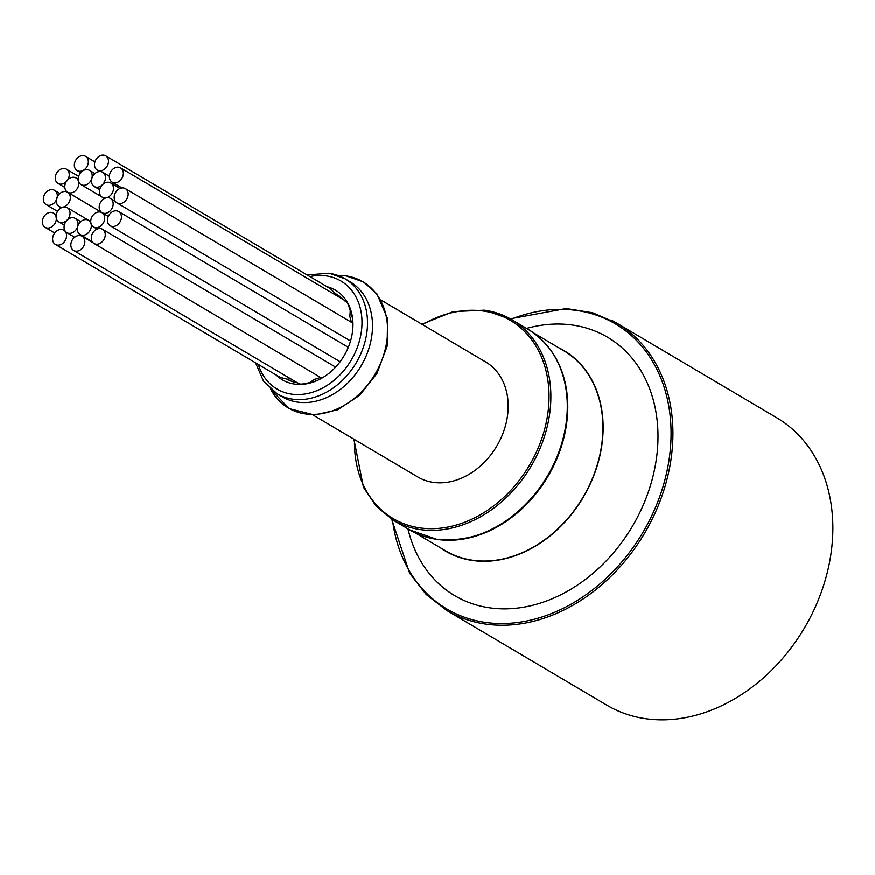 <?xml version="1.0" encoding="UTF-8"?>
<svg xmlns="http://www.w3.org/2000/svg" width="875" height="875" viewBox="0 0 875 875"><rect width="100%" height="100%" fill="white"/><g stroke="black" fill="none" stroke-linecap="round" stroke-linejoin="round"><path stroke-width="1.31" d="M351.05 339.161L350.864 339.467A44.067 34.541 120.6 0 1 350.383 341.556M123.462 187.95A8.28 6.486 120.6 0 1 125.388 188.628A8.28 6.486 120.6 0 1 126.755 199.052A8.28 6.486 120.6 0 1 116.955 202.88A8.28 6.486 120.6 0 1 114.997 193.594A8.28 6.486 120.6 0 1 123.462 187.95M298.812 383.031C298.966 384.541 302.312 384.464 308.853 382.791A49.153 38.522 -59.4 0 0 317.537 380.384M55.377 244.431A8.28 6.486 120.6 0 1 53.419 235.156A8.28 6.486 120.6 0 1 61.884 229.513A8.28 6.486 120.6 0 1 63.798 230.18A8.28 6.486 120.6 0 1 65.177 240.614A8.28 6.486 120.6 0 1 55.377 244.431L280.23 377.442L286.891 379.094A49.153 38.522 -59.4 0 0 297.402 382.834M343.295 299.611A49.153 38.522 -59.4 0 0 335.136 293.486L330.619 288.848L105.711 155.816A8.28 6.486 120.6 0 1 107.078 166.239A8.28 6.486 120.6 0 1 97.278 170.067A8.28 6.486 120.6 0 1 95.32 160.781A8.28 6.486 120.6 0 1 103.786 155.138A8.28 6.486 120.6 0 1 105.711 155.816M352.822 320.731A49.153 38.522 -59.4 0 0 349.945 309.87C348.272 303.953 346.642 301.033 345.056 301.12M320.458 377.42A44.067 34.541 120.6 0 1 314.573 379.312L309.772 382.627M290.577 378.798L287.186 379.258M335.398 293.617L336.273 295.466M350.262 310.658L349.858 316.706A44.067 34.541 120.6 0 1 351.28 322.241M327.031 286.716A52.084 40.819 120.6 0 1 352.713 319.462A52.084 40.819 120.6 0 1 316.378 380.887A52.084 40.819 120.6 0 1 294.514 384.081A52.084 40.819 120.6 0 1 276.194 375.058M329.602 273.427A66.773 52.336 120.6 0 1 345.089 278.83L350.087 281.794A66.773 52.336 120.6 0 1 365.87 356.639A66.773 52.336 120.6 0 1 297.587 402.139A66.773 52.336 120.6 0 1 282.1 396.736L277.102 393.783L263.43 380.986L255.577 362.863M381.019 300.081L485.745 362.031A66.773 52.336 120.6 0 1 501.528 436.877A66.773 52.336 120.6 0 1 433.245 482.388A66.773 52.336 120.6 0 1 417.758 476.973L313.031 415.034M548.363 347.091A116.189 91.055 120.6 0 1 548.789 475.016A116.189 91.055 120.6 0 1 437.402 539.47A116.189 91.055 120.6 0 1 434.82 539.055M440.256 547.695A116.452 91.263 -59.4 0 0 449.487 553.295A116.452 91.263 -59.4 0 0 586.173 492.177A116.452 91.263 -59.4 0 0 559.967 348.392A116.452 91.263 -59.4 0 0 558.567 347.692M533.378 332.795L563.883 350.842A116.189 91.055 120.6 0 1 591.347 481.075A116.189 91.055 120.6 0 1 472.522 560.252A116.189 91.055 120.6 0 1 445.572 550.845L415.067 532.798M391.705 519.269L409.653 573.278L426.158 594.464L446.873 610.575L606.802 705.173A166.939 130.823 -59.4 0 0 612.609 708.356A166.939 130.823 -59.4 0 0 806.509 624.444A166.939 130.823 -59.4 0 0 776.781 417.812L616.842 323.203A166.939 130.823 -59.4 0 0 611.045 320.02M407.969 528.916A150.106 117.644 -59.4 0 0 459.944 598.533A150.106 117.644 -59.4 0 0 636.136 519.75A150.106 117.644 -59.4 0 0 602.35 334.403A150.106 117.644 -59.4 0 0 526.542 328.442M100.57 228.572A8.28 6.486 120.6 0 1 102.495 229.25A8.28 6.486 120.6 0 1 103.862 239.673A8.28 6.486 120.6 0 1 94.062 243.502A8.28 6.486 120.6 0 1 92.105 234.216A8.28 6.486 120.6 0 1 100.57 228.572M56.328 218.509A8.28 6.486 120.6 0 1 52.478 226.33A8.28 6.486 120.6 0 1 45.117 227.336A8.28 6.486 120.6 0 1 43.75 216.902A8.28 6.486 120.6 0 1 53.55 213.084A8.28 6.486 120.6 0 1 56.055 216.486A8.28 6.486 -59.4 0 0 56.328 218.509A8.28 6.486 -59.4 0 0 56.055 216.486A8.28 6.486 120.6 0 1 59.916 208.666A8.28 6.486 120.6 0 1 67.277 207.659A8.28 6.486 120.6 0 1 68.644 218.094A8.28 6.486 120.6 0 1 58.844 221.911A8.28 6.486 120.6 0 1 56.328 218.509M80.128 235.539A8.28 6.486 120.6 0 1 82.042 236.206A8.28 6.486 120.6 0 1 83.42 246.641A8.28 6.486 120.6 0 1 73.62 250.458A8.28 6.486 120.6 0 1 71.662 241.183A8.28 6.486 120.6 0 1 80.128 235.539M56.416 199.806A8.28 6.486 120.6 0 1 46.112 204.586A8.28 6.486 120.6 0 1 44.745 194.163A8.28 6.486 120.6 0 1 54.545 190.334A8.28 6.486 120.6 0 1 57.247 196.995A8.28 6.486 -59.4 0 0 56.416 199.806A8.28 6.486 -59.4 0 0 57.247 196.995A8.28 6.486 120.6 0 1 67.55 192.216A8.28 6.486 120.6 0 1 68.917 202.639A8.28 6.486 120.6 0 1 59.117 206.467A8.28 6.486 120.6 0 1 56.416 199.806M66.336 181.573A8.28 6.486 120.6 0 1 58.045 183.422A8.28 6.486 120.6 0 1 56.678 172.987A8.28 6.486 120.6 0 1 66.478 169.17A8.28 6.486 120.6 0 1 67.725 179.802A8.28 6.486 -59.4 0 0 66.336 181.573A8.28 6.486 -59.4 0 0 67.725 179.802A8.28 6.486 120.6 0 1 76.016 177.942A8.28 6.486 120.6 0 1 77.383 188.377A8.28 6.486 120.6 0 1 67.583 192.205A8.28 6.486 120.6 0 1 66.336 181.573M83.628 155.63A8.28 6.486 120.6 0 1 85.553 156.297A8.28 6.486 120.6 0 1 86.92 166.731A8.28 6.486 120.6 0 1 77.12 170.548A8.28 6.486 120.6 0 1 75.162 161.273A8.28 6.486 120.6 0 1 83.628 155.63M118.639 167.191A8.28 6.486 120.6 0 1 120.564 167.858A8.28 6.486 120.6 0 1 121.931 178.292A8.28 6.486 120.6 0 1 112.131 182.12A8.28 6.486 120.6 0 1 110.173 172.834A8.28 6.486 120.6 0 1 118.639 167.191M116.725 210.842A8.28 6.486 120.6 0 1 118.65 211.509A8.28 6.486 120.6 0 1 120.017 221.944A8.28 6.486 120.6 0 1 110.217 225.761A8.28 6.486 120.6 0 1 108.259 216.486A8.28 6.486 120.6 0 1 116.725 210.842M108.489 197.717A8.28 6.486 120.6 0 1 110.403 198.395A8.28 6.486 120.6 0 1 111.77 208.819A8.28 6.486 120.6 0 1 101.97 212.647A8.28 6.486 120.6 0 1 100.013 203.361A8.28 6.486 120.6 0 1 108.489 197.717M100.756 171.555A8.28 6.486 120.6 0 1 102.67 172.222A8.28 6.486 120.6 0 1 104.048 182.656A8.28 6.486 120.6 0 1 94.248 186.473A8.28 6.486 120.6 0 1 92.291 177.198A8.28 6.486 120.6 0 1 100.756 171.555M73.358 217.711A8.28 6.486 120.6 0 1 75.283 218.389A8.28 6.486 120.6 0 1 76.65 228.812A8.28 6.486 120.6 0 1 66.85 232.641A8.28 6.486 120.6 0 1 64.892 223.355A8.28 6.486 120.6 0 1 73.358 217.711M100.023 211.991A8.28 6.486 120.6 0 1 101.938 212.658A8.28 6.486 120.6 0 1 103.316 223.092A8.28 6.486 120.6 0 1 93.516 226.909A8.28 6.486 120.6 0 1 91.558 217.634A8.28 6.486 120.6 0 1 100.023 211.991M86.603 219.625A8.28 6.486 120.6 0 1 88.528 220.292A8.28 6.486 120.6 0 1 89.895 230.727A8.28 6.486 120.6 0 1 80.095 234.544A8.28 6.486 120.6 0 1 78.138 225.269A8.28 6.486 120.6 0 1 86.603 219.625M87.511 169.641A8.28 6.486 120.6 0 1 89.436 170.308A8.28 6.486 120.6 0 1 90.803 180.742A8.28 6.486 120.6 0 1 81.003 184.559A8.28 6.486 120.6 0 1 79.045 175.284A8.28 6.486 120.6 0 1 87.511 169.641M108.763 182.273A8.28 6.486 120.6 0 1 110.688 182.952A8.28 6.486 120.6 0 1 112.055 193.375A8.28 6.486 120.6 0 1 102.255 197.203A8.28 6.486 120.6 0 1 100.297 187.917A8.28 6.486 120.6 0 1 108.763 182.273M307.191 274.991L329.066 273.23L345.089 278.83A66.773 52.336 120.6 0 1 360.872 353.686A66.773 52.336 120.6 0 1 292.589 399.186A66.773 52.336 120.6 0 1 277.102 393.783M258.355 364.503A62.77 49.186 -59.4 0 0 291.561 394.144A62.77 49.186 -59.4 0 0 359.067 342.267A62.77 49.186 -59.4 0 0 326.353 275.931A62.77 49.186 -59.4 0 0 309.936 276.609M484.739 310.264A116.452 91.263 120.6 0 1 511.755 319.692A116.452 91.263 120.6 0 1 539.284 450.231A116.452 91.263 120.6 0 1 420.186 529.594A116.452 91.263 120.6 0 1 393.17 520.155L376.13 506.198L363.464 487.287L353.905 439.206M354.495 439.567A115.117 90.223 -59.4 0 0 419.847 527.909A115.117 90.223 -59.4 0 0 543.659 432.764A115.117 90.223 -59.4 0 0 483.656 311.106A115.117 90.223 -59.4 0 0 422.494 324.614M409.598 529.878A116.452 91.263 -59.4 0 0 436.614 539.306A116.452 91.263 -59.4 0 0 555.702 459.944A116.452 91.263 -59.4 0 0 528.172 329.405C553.547 345.461 566.661 371.077 567.503 406.262C567.262 434.416 558.589 460.961 541.472 485.877C511.842 525.208 476.941 543.036 436.789 539.372L409.598 529.878L393.17 520.155M305.353 413.941A73.292 57.433 120.6 0 1 270.583 389.036L289.067 408.614L314.508 415.023L337.597 409.85L359.702 395.303L376.95 373.505L387.177 346.106L387.537 318.555L376.863 293.814L363.639 282.045L346.15 275.92L337.794 275.406A73.292 57.433 120.6 0 1 345.975 275.909A73.292 57.433 120.6 0 1 384.18 353.358A73.292 57.433 120.6 0 1 305.353 413.941M511.011 319.266A165.605 129.784 120.6 0 1 663.348 485.538A165.605 129.784 120.6 0 1 517.114 622.584A165.605 129.784 120.6 0 1 392.438 519.717M446.873 610.575A166.939 130.823 -59.4 0 0 452.67 613.758A166.939 130.823 -59.4 0 0 665.131 486.106A166.939 130.823 -59.4 0 0 616.842 323.203L592.747 312.812L566.234 308.547L510.256 318.839M116.955 202.88L350.514 341.031M125.388 188.628L352.953 323.236M421.892 324.264L453.261 311.62L484.564 310.198L511.755 319.692L528.172 329.405M97.278 170.067L99.706 171.5M94.062 243.502L321.792 378.208M102.495 229.25L335.628 367.15M63.798 230.18L65.122 230.956M45.117 227.336L54.688 232.991M53.55 213.084L56.241 214.67M73.62 250.458L299.097 383.83M82.042 236.206L93.056 242.714M46.112 204.586L57.553 211.356M54.545 190.334L59.872 193.484M58.045 183.422L64.838 187.436M66.478 169.17L78.641 176.367M77.12 170.548L80.686 172.659M85.553 156.297L94.927 161.842M112.131 182.12L121.964 187.939M120.564 167.858L345.887 301.142M110.217 225.761L340.123 361.758M118.65 211.509L348.305 347.353M59.117 206.467L61.316 207.758M67.55 192.216L101.325 212.188M58.844 221.911L64.302 225.148M67.277 207.659L90.727 221.539M67.583 192.205L101.205 212.089M76.016 177.942L78.225 179.255M101.97 212.647L108.303 216.388L101.938 212.658M110.403 198.395L115.259 201.261M94.248 186.473L99.706 189.711M102.67 172.222L109.364 176.181M66.85 232.641L74.648 237.245M75.283 218.389L80.773 221.637M93.516 226.909L97.147 229.064M80.095 234.544L92.291 241.762M88.528 220.292L90.727 221.594M81.003 184.559L101.642 196.777M89.436 170.308L94.927 173.556M102.255 197.203L104.442 198.494M110.688 182.952L119.995 188.453"/></g></svg>
